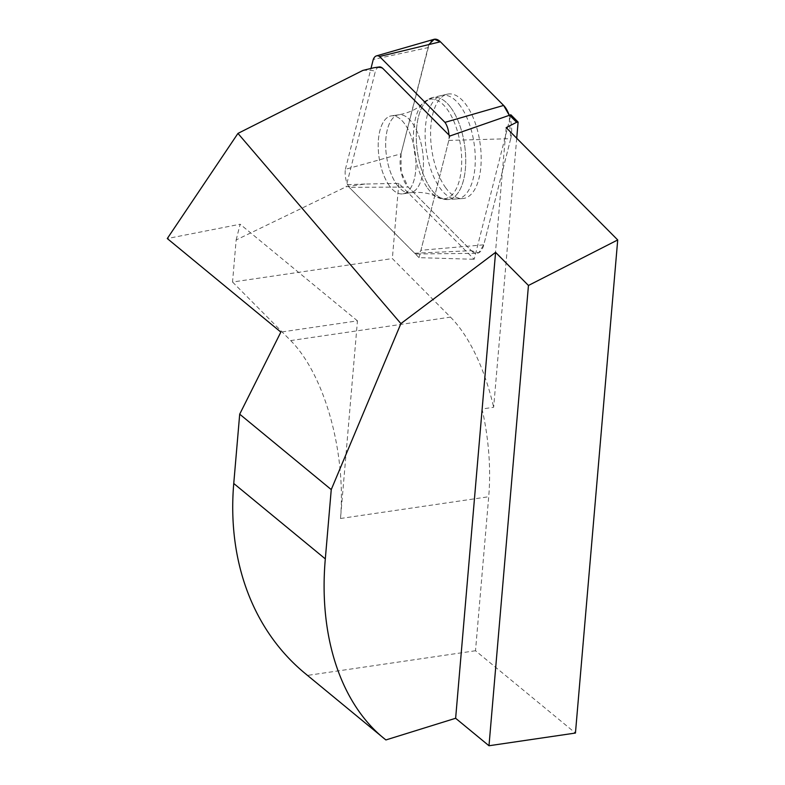 <?xml version="1.0" encoding="UTF-8"?>
<svg xmlns="http://www.w3.org/2000/svg" width="785" height="785" viewBox="0 0 785 785"><rect width="100%" height="100%" fill="white"/><g stroke="black" fill="none" stroke-linecap="round" stroke-linejoin="round"><path stroke-width="0.59" stroke-dasharray="3.92 2.94" d="M232.537 282.031L290.685 340.582L450.502 317.12L392.353 258.569L232.537 282.031L236.148 239.965L346.067 186.81L365.045 184.033L398.8 183.386L474.169 259.286L510.849 114.777M516.716 138.248L493.657 407.278L482.049 408.985A140.741 64.998 81.6 0 1 488.712 496.738L475.504 650.745L575.444 733.053M450.502 317.12A140.741 64.998 81.6 0 1 493.657 407.278M398.8 183.386L392.353 258.569M506.168 127.631L482.049 408.985M305.208 673.52A295.552 233.528 129.5 0 0 307.524 675.404L385.886 739.951M475.504 650.745L307.524 675.404M290.685 340.582A140.741 64.998 81.6 0 1 340.504 518.492L357.45 320.849L280.853 332.094M236.148 239.965L240.141 224.225L167.283 238.552M362.886 70.405C371.403 69.983 375.485 70.591 375.142 72.249L346.067 186.81M379.243 66.951A14.071 6.496 -98.4 0 0 375.142 72.249M357.45 320.849L240.141 224.225M365.045 184.033L346.597 184.71L419.053 257.666L474.169 259.286M460.56 106.26A52.32 24.168 -98.4 0 0 441.739 95.466A52.32 24.168 -98.4 0 0 425.45 126.679A52.32 24.168 -98.4 0 0 456.929 198.929A52.32 24.168 -98.4 0 0 475.219 163.251A52.32 24.168 -98.4 0 0 460.56 106.26M419.053 257.666L449.933 135.991M389.291 185.603A39.407 18.202 81.6 0 1 378.233 143.361A39.407 18.202 81.6 0 1 391.372 115.876A39.407 18.202 81.6 0 1 415.098 152.221A39.407 18.202 81.6 0 1 402.823 193.856A39.407 18.202 81.6 0 1 389.291 185.603A39.407 18.202 -98.4 0 0 402.823 193.856A39.407 18.202 -98.4 0 0 415.098 152.221A39.407 18.202 -98.4 0 0 391.372 115.876A39.407 18.202 -98.4 0 0 378.233 143.361A39.407 18.202 -98.4 0 0 389.291 185.603M448.971 135.03A14.316 6.614 81.6 0 1 448.814 140.417L420.937 250.268A14.316 6.614 81.6 0 1 416.904 253.977A14.316 6.614 81.6 0 1 414.647 253.231L349.237 187.36A14.316 6.614 81.6 0 1 345.38 169.315L401.047 153.801L427.982 47.64L373.258 59.464M345.38 169.315L371.03 68.256M448.814 140.417L510.721 138.67L483.776 244.832L420.937 250.268M414.647 253.231L471.353 250.69L408.141 187.036L349.237 187.36M445.438 187.399A52.781 24.374 -98.4 0 0 462.669 198.546A52.781 24.374 -98.4 0 0 481.117 162.554A52.781 24.374 -98.4 0 0 466.329 105.072A52.781 24.374 -98.4 0 0 447.342 94.18A52.781 24.374 -98.4 0 0 430.602 131.733A52.781 24.374 -98.4 0 0 445.438 187.399M433.86 39.358A22.353 10.323 -98.4 0 0 427.982 47.64M510.721 138.67A22.353 10.323 -98.4 0 0 509.092 114.953L510.721 138.67L483.776 244.832L478.654 252.829L471.353 250.69L408.141 187.036L401.135 172.043L401.047 153.801L429.189 44.166M471.353 250.69A22.353 10.323 -98.4 0 0 476.613 253.3A22.353 10.323 -98.4 0 0 483.776 244.832M401.047 153.801A22.353 10.323 -98.4 0 0 408.141 187.036M340.504 518.492L488.712 496.738M451.218 108.183A51.594 23.825 81.6 0 1 465.672 164.379A51.594 23.825 81.6 0 1 447.636 199.557A51.594 23.825 81.6 0 1 430.798 188.655A51.594 23.825 81.6 0 1 416.286 134.245A51.594 23.825 81.6 0 1 432.663 97.536A51.594 23.825 81.6 0 1 451.218 108.183A51.594 23.825 -98.4 0 0 432.663 97.536A51.594 23.825 -98.4 0 0 416.286 134.245A51.594 23.825 -98.4 0 0 430.798 188.655A51.594 23.825 -98.4 0 0 447.636 199.557A51.594 23.825 -98.4 0 0 465.672 164.379A51.594 23.825 -98.4 0 0 451.218 108.183M396.749 184.504A39.407 18.202 -98.4 0 0 410.28 192.757A39.407 18.202 -98.4 0 0 422.565 151.132A39.407 18.202 -98.4 0 0 398.829 114.787A39.407 18.202 -98.4 0 0 385.69 142.262A39.407 18.202 -98.4 0 0 396.749 184.504A39.407 18.202 81.6 0 1 385.69 142.262A39.407 18.202 81.6 0 1 398.829 114.787A39.407 18.202 81.6 0 1 422.565 151.132A39.407 18.202 81.6 0 1 410.28 192.757A39.407 18.202 81.6 0 1 396.749 184.504M427.609 188.164A50.309 23.236 -98.4 0 0 436.892 197.035A50.309 23.236 -98.4 0 0 460.55 145.549A50.309 23.236 -98.4 0 0 423.095 103.041A50.309 23.236 -98.4 0 0 427.609 188.164A50.309 23.236 81.6 0 1 423.095 103.041A50.309 23.236 81.6 0 1 460.55 145.549A50.309 23.236 81.6 0 1 436.892 197.035A50.309 23.236 81.6 0 1 427.609 188.164M462.669 198.546L447.636 199.557L436.892 197.035C429.984 193.071 421.113 191.648 410.28 192.757C421.113 191.648 429.984 193.071 436.892 197.035L447.636 199.557L456.929 198.929M447.342 94.18L432.663 97.536L423.095 103.041C417.62 108.821 409.534 112.736 398.829 114.787C409.534 112.736 417.62 108.821 423.095 103.041L432.663 97.536L441.739 95.466M398.829 114.787L391.372 115.876L398.829 114.787M410.28 192.757L402.823 193.856L410.28 192.757M416.904 253.977L476.613 253.3"/><path stroke-width="1.18" d="M516.716 138.248L518.11 122.077L510.849 114.777L449.933 135.991L382.962 68.57C381.677 67.333 378.713 67.049 374.082 67.706L362.886 70.405L237.953 133.411L400.899 323.606L331.25 489.595L239.7 414.176L233.753 483.481A295.552 233.528 129.5 0 0 305.208 673.52L385.886 739.951L455.634 718.275L488.986 745.75L575.444 733.053L617.716 239.945L528.452 285.465L495.58 252.368L400.899 323.606M509.259 114.895L516.609 122.303L506.168 127.631L617.716 239.945M331.25 489.595L325.314 558.891C318.533 635.791 340.445 702.879 383.924 738.371M518.11 122.077L516.609 122.303M495.58 252.368L455.634 718.275M528.452 285.465L488.986 745.75M237.953 133.411L167.283 238.552L280.853 332.094L239.7 414.176M382.962 68.57A14.071 6.496 -98.4 0 0 379.243 66.951L374.082 67.706M371.03 68.256L373.258 59.464A14.316 6.614 81.6 0 1 376.476 55.882A14.316 6.614 81.6 0 1 379.538 56.5L440.405 41.782L503.627 105.435L444.958 122.372A14.316 6.614 81.6 0 1 448.971 135.03M379.538 56.5L444.958 122.372M440.405 41.782A22.353 10.323 -98.4 0 0 433.86 39.358L376.476 55.882M429.189 44.166L434.301 39.25L440.405 41.782L503.627 105.435L509.092 114.953A22.353 10.323 -98.4 0 0 503.627 105.435M233.753 483.481L325.314 558.891"/></g></svg>
